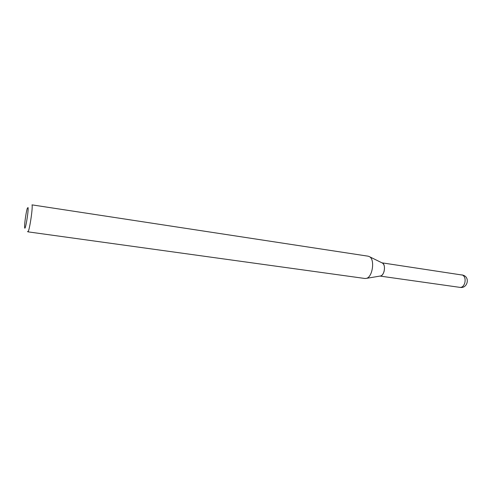 <?xml version="1.0" encoding="UTF-8"?>
<svg xmlns="http://www.w3.org/2000/svg" width="492" height="492" viewBox="0 0 492 492"><rect width="100%" height="100%" fill="white"/><g stroke="black" fill="none" stroke-linecap="round" stroke-linejoin="round"><path stroke-width="0.74" d="M382.013 262.851L382.69 263.189C385.882 265.102 384.437 275.01 380.833 275.938L380.082 276.061C381.829 275.907 383.157 274.351 384.08 271.387C384.953 267.131 384.338 264.309 382.235 262.931M380.175 276.049L380.587 275.975M382.469 263.079L382.093 262.894M28.019 207.544L27.318 208.313C26.174 211.585 24.44 223.473 24.6 226.935L24.674 227.753C25.246 231.584 28.837 209.986 28.019 207.544M32.017 204.869L368.299 256.215L369.763 256.836C374.984 259.973 372.524 276.812 366.626 278.324L365.046 278.503L27.829 231.824C29.133 232.845 33.081 207.489 32.017 204.869M27.595 231.4L27.829 231.824M380.033 276.073L460.106 287.396C462.166 287.476 463.716 286.043 464.749 283.084C465.598 279.302 464.934 276.645 462.751 275.126L382.056 262.845M460.106 287.396C467.148 288.736 470.297 277.955 463.612 275.354L461.933 274.868M382.69 263.189L369.763 256.836M380.833 275.938L366.626 278.324"/></g></svg>
